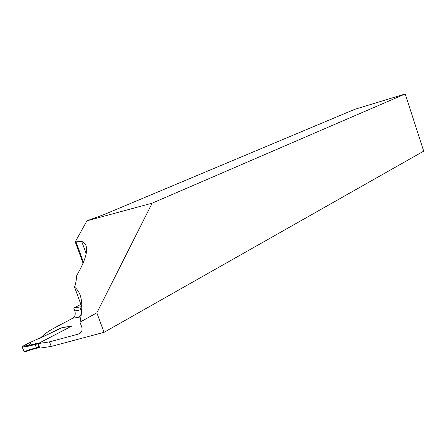 <?xml version="1.0" encoding="UTF-8"?>
<svg xmlns="http://www.w3.org/2000/svg" width="446" height="446" viewBox="0 0 446 446"><rect width="100%" height="100%" fill="white"/><g stroke="black" fill="none" stroke-linecap="round" stroke-linejoin="round"><path stroke-width="0.67" d="M96.849 312.824L104.024 332.331L51.245 346.436L49.528 341.859L78.524 334.043L80.09 333.29C81.997 331.696 82.521 329.527 81.663 326.795L79.957 322.174L96.849 312.824L152.153 203.159L405.224 93.967L354.81 109.303L104.202 214.493L86.942 220.809L75.246 241.883L83.112 263.307M31.237 341.976L27.964 343.47C27.407 344.145 25.89 344.975 23.426 345.968C21.269 346.681 23.671 351.236 24.786 351.95L24.062 351.682L22.345 347.133L22.64 346.319L29.09 345.293L31.237 341.976L35 340.203C40.976 337.711 48.268 334.26 56.871 329.845L61.241 328.011L40.218 338.101L45.085 333.909C47.259 332.069 50.604 329.951 55.126 327.554L72.709 318.249L80.994 316.855M81.724 306.614L73.774 308.063L74.833 310.923C75.759 314.19 75.051 316.638 72.709 318.249M73.774 308.063L80.899 304.378M75.246 241.883L81.741 241.464C88.615 244.09 88.247 253.055 80.637 268.353L76.4 276.23C76.556 279.246 75.931 282.875 74.527 287.118L81.88 307.043M74.527 287.118C81.835 292.771 83.642 304.462 79.957 322.174M405.224 93.967L423.7 151.149L104.024 332.331M86.942 220.809L152.153 203.159M49.528 341.859L38.116 343.615L68.701 327.665L38.495 343.42M51.245 346.436L39.811 348.136L38.116 343.615M71.628 326.182L69.504 327.119L71.678 325.948L61.916 327.743M69.504 327.119L68.701 327.665L69.504 327.119M24.062 351.682L30.205 349.447L30.768 349.775L24.77 351.961M30.205 349.447L36.466 347.835L35.195 344.463L28.94 346.085L29.079 345.299L38.874 342.968M27.964 343.47L22.64 346.319M28.906 345.968L28.678 345.355M83.514 262.371L75.926 241.704M74.833 310.923L81.796 309.652M78.775 317.184C81.116 315.562 81.819 313.103 80.888 309.808L79.823 306.932M78.524 334.043L81.73 331.105M36.845 348.214L30.768 349.775M38.2 343.844L37.759 343.916L39.031 347.295L36.466 347.835L36.817 348.214L39.415 347.651M28.94 346.085L22.345 347.133M38.005 343.102L37.759 343.916L35.195 344.463L35.318 343.682M71.254 326.182L61.671 327.782M30.573 349.815L39.471 347.228M39.583 347.523L39.237 347.573L39.627 347.64M86.24 253.752L81.741 241.464M80.509 332.945L80.124 333.262M24.563 352.033L30.635 349.82"/></g></svg>

